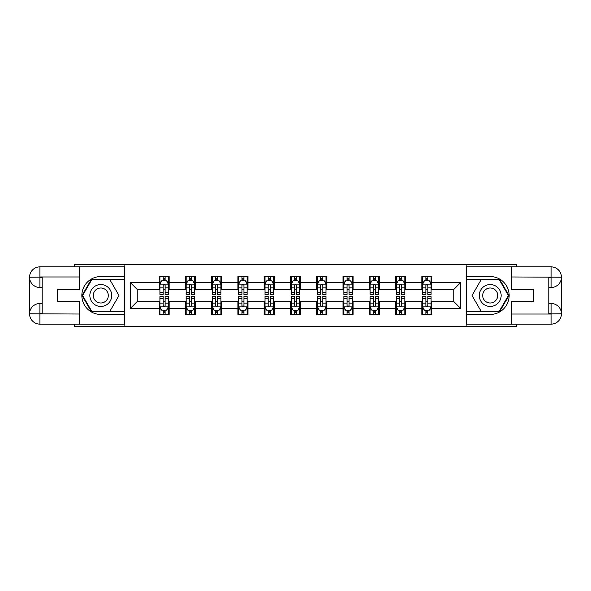 <?xml version="1.0" encoding="UTF-8"?>
<svg xmlns="http://www.w3.org/2000/svg" width="591" height="591" viewBox="0 0 591 591"><rect width="100%" height="100%" fill="white"/><g stroke="black" fill="none" stroke-linecap="round" stroke-linejoin="round"><path stroke-width="0.89" d="M74.688 324.134L74.688 326.66L516.312 326.66L516.312 324.134M516.312 266.866L516.312 264.34L466.122 264.34L466.122 326.66M466.122 264.34L74.688 264.34L74.688 266.866M124.878 326.66L124.878 264.34M431.925 282.697L431.925 276.551L421.819 276.551L421.819 282.697L405.655 282.697L405.655 276.551L395.549 276.551L395.549 282.697L379.378 282.697L379.378 276.551L369.272 276.551L369.272 282.697L353.1 282.697L353.1 276.551L342.994 276.551L342.994 282.697L326.83 282.697L326.83 276.551L316.724 276.551L316.724 282.697L300.553 282.697L300.553 276.551L290.447 276.551L290.447 282.697L274.276 282.697L274.276 276.551L264.17 276.551L264.17 282.697L248.006 282.697L248.006 276.551L237.9 276.551L237.9 282.697L221.728 282.697L221.728 276.551L211.622 276.551L211.622 282.697L195.451 282.697L195.451 276.551L185.345 276.551L185.345 282.697L169.181 282.697L169.181 276.551L159.075 276.551L159.075 282.697L130.441 282.697L130.441 308.303L137.178 301.565L159.075 301.565L159.075 314.449L169.181 314.449L169.181 301.565L185.345 301.565L185.345 314.449L195.451 314.449L195.451 301.565L211.622 301.565L211.622 314.449L221.728 314.449L221.728 301.565L237.9 301.565L237.9 314.449L248.006 314.449L248.006 301.565L264.17 301.565L264.17 314.449L274.276 314.449L274.276 301.565L290.447 301.565L290.447 314.449L300.553 314.449L300.553 301.565L316.724 301.565L316.724 314.449L326.83 314.449L326.83 301.565L342.994 301.565L342.994 314.449L353.1 314.449L353.1 301.565L369.272 301.565L369.272 314.449L379.378 314.449L379.378 301.565L395.549 301.565L395.549 314.449L405.655 314.449L405.655 301.565L421.819 301.565L421.819 314.449L431.925 314.449L431.925 301.565L453.822 301.565L453.822 289.435L431.925 289.435L431.925 282.697L460.559 282.697L460.559 308.303L431.925 308.303M421.819 308.303L405.655 308.303M395.549 308.303L379.378 308.303M369.272 308.303L353.1 308.303M342.994 308.303L326.83 308.303M316.724 308.303L300.553 308.303M290.447 308.303L274.276 308.303M264.17 308.303L248.006 308.303M237.9 308.303L221.728 308.303M211.622 308.303L195.451 308.303M185.345 308.303L169.181 308.303M159.075 308.303L130.441 308.303M421.819 282.697L421.819 289.435L405.655 289.435L405.655 282.697M395.549 282.697L395.549 289.435L379.378 289.435L379.378 282.697M369.272 282.697L369.272 289.435L353.1 289.435L353.1 282.697M342.994 282.697L342.994 289.435L326.83 289.435L326.83 282.697M316.724 282.697L316.724 289.435L300.553 289.435L300.553 282.697M290.447 282.697L290.447 289.435L274.276 289.435L274.276 282.697M264.17 282.697L264.17 289.435L248.006 289.435L248.006 282.697M237.9 282.697L237.9 289.435L221.728 289.435L221.728 282.697M211.622 282.697L211.622 289.435L195.451 289.435L195.451 282.697M185.345 282.697L185.345 289.435L169.181 289.435L169.181 282.697M159.075 282.697L159.075 289.435L137.178 289.435L130.441 282.697M137.178 289.435L137.178 301.565M460.559 308.303L453.822 301.565M453.822 289.435L460.559 282.697M159.075 280.762L159.917 280.762M163.116 280.762L165.133 280.762M168.339 280.762L169.181 280.762M159.075 289.265L159.917 289.265M163.116 289.265L165.133 289.265M168.339 289.265L169.181 289.265M159.075 301.735L159.917 301.735M163.116 301.735L165.133 301.735M168.339 301.735L169.181 301.735M159.075 310.238L159.917 310.238M163.116 310.238L165.133 310.238M168.339 310.238L169.181 310.238M185.345 301.735L186.187 301.735M189.386 301.735L191.41 301.735M194.609 301.735L195.451 301.735M185.345 310.238L186.187 310.238M189.386 310.238L191.41 310.238M194.609 310.238L195.451 310.238M185.345 280.762L186.187 280.762M189.386 280.762L191.41 280.762M194.609 280.762L195.451 280.762M185.345 289.265L186.187 289.265M189.386 289.265L191.41 289.265M194.609 289.265L195.451 289.265M211.622 301.735L212.465 301.735M215.663 301.735L217.687 301.735M220.886 301.735L221.728 301.735M211.622 310.238L212.465 310.238M215.663 310.238L217.687 310.238M220.886 310.238L221.728 310.238M211.622 280.762L212.465 280.762M215.663 280.762L217.687 280.762M220.886 280.762L221.728 280.762M211.622 289.265L212.465 289.265M215.663 289.265L217.687 289.265M220.886 289.265L221.728 289.265M237.9 301.735L238.742 301.735M241.941 301.735L243.957 301.735M247.164 301.735L248.006 301.735M237.9 310.238L238.742 310.238M241.941 310.238L243.957 310.238M247.164 310.238L248.006 310.238M237.9 280.762L238.742 280.762M241.941 280.762L243.957 280.762M247.164 280.762L248.006 280.762M237.9 289.265L238.742 289.265M241.941 289.265L243.957 289.265M247.164 289.265L248.006 289.265M264.17 301.735L265.012 301.735M268.218 301.735L270.235 301.735M273.434 301.735L274.276 301.735M264.17 310.238L265.012 310.238M268.218 310.238L270.235 310.238M273.434 310.238L274.276 310.238M264.17 280.762L265.012 280.762M268.218 280.762L270.235 280.762M273.434 280.762L274.276 280.762M264.17 289.265L265.012 289.265M268.218 289.265L270.235 289.265M273.434 289.265L274.276 289.265M290.447 301.735L291.289 301.735M294.488 301.735L296.512 301.735M299.711 301.735L300.553 301.735M290.447 310.238L291.289 310.238M294.488 310.238L296.512 310.238M299.711 310.238L300.553 310.238M290.447 280.762L291.289 280.762M294.488 280.762L296.512 280.762M299.711 280.762L300.553 280.762M290.447 289.265L291.289 289.265M294.488 289.265L296.512 289.265M299.711 289.265L300.553 289.265M316.724 301.735L317.566 301.735M320.765 301.735L322.782 301.735M325.988 301.735L326.83 301.735M316.724 310.238L317.566 310.238M320.765 310.238L322.782 310.238M325.988 310.238L326.83 310.238M316.724 280.762L317.566 280.762M320.765 280.762L322.782 280.762M325.988 280.762L326.83 280.762M316.724 289.265L317.566 289.265M320.765 289.265L322.782 289.265M325.988 289.265L326.83 289.265M342.994 301.735L343.836 301.735M347.043 301.735L349.059 301.735M352.258 301.735L353.1 301.735M342.994 310.238L343.836 310.238M347.043 310.238L349.059 310.238M352.258 310.238L353.1 310.238M342.994 280.762L343.836 280.762M347.043 280.762L349.059 280.762M352.258 280.762L353.1 280.762M342.994 289.265L343.836 289.265M347.043 289.265L349.059 289.265M352.258 289.265L353.1 289.265M369.272 301.735L370.114 301.735M373.313 301.735L375.337 301.735M378.536 301.735L379.378 301.735M369.272 310.238L370.114 310.238M373.313 310.238L375.337 310.238M378.536 310.238L379.378 310.238M369.272 280.762L370.114 280.762M373.313 280.762L375.337 280.762M378.536 280.762L379.378 280.762M369.272 289.265L370.114 289.265M373.313 289.265L375.337 289.265M378.536 289.265L379.378 289.265M395.549 301.735L396.391 301.735M399.59 301.735L401.614 301.735M404.813 301.735L405.655 301.735M395.549 310.238L396.391 310.238M399.59 310.238L401.614 310.238M404.813 310.238L405.655 310.238M395.549 280.762L396.391 280.762M399.59 280.762L401.614 280.762M404.813 280.762L405.655 280.762M395.549 289.265L396.391 289.265M399.59 289.265L401.614 289.265M404.813 289.265L405.655 289.265M421.819 301.735L422.661 301.735M425.867 301.735L427.884 301.735M431.083 301.735L431.925 301.735M421.819 310.238L422.661 310.238M425.867 310.238L427.884 310.238M431.083 310.238L431.925 310.238M421.819 280.762L422.661 280.762M425.867 280.762L427.884 280.762M431.083 280.762L431.925 280.762M421.819 289.265L422.661 289.265M425.867 289.265L427.884 289.265M431.083 289.265L431.925 289.265M165.133 278.738L163.116 278.738M168.339 292.375L165.133 292.375L165.133 294.488L168.339 294.488L168.339 284.212L166.655 280.843L161.602 280.843L159.917 284.212L159.917 294.488L163.116 294.488L163.116 292.375L159.917 292.375M159.917 284.212L159.917 276.551M168.339 284.212L168.339 276.551M163.116 280.843L163.116 276.551M165.133 276.551L165.133 280.843M165.133 292.375L165.133 285.475C164.461 284.182 163.788 284.182 163.116 285.475L163.116 292.375M163.116 312.262L165.133 312.262M159.917 298.625L163.116 298.625L163.116 296.512L159.917 296.512L159.917 306.788L161.602 310.157L166.655 310.157L168.339 306.788L168.339 296.512L165.133 296.512L165.133 298.625L168.339 298.625M168.339 306.788L168.339 314.449M159.917 306.788L159.917 314.449M165.133 310.157L165.133 314.449M163.116 314.449L163.116 310.157M163.116 298.625L163.116 305.525C163.788 306.818 164.461 306.818 165.133 305.525L165.133 298.625M106.269 286.022A10.948 10.948 0 0 0 91.317 290.026A10.948 10.948 0 0 0 95.321 304.978A10.948 10.948 0 0 0 110.273 300.974A10.948 10.948 0 0 0 106.269 286.022M104.541 289.006A7.498 7.498 0 0 0 94.301 291.755A7.498 7.498 0 0 0 97.05 301.994A7.498 7.498 0 0 0 107.289 299.245A7.498 7.498 0 0 0 104.541 289.006M109.889 311.25L91.701 311.25L82.614 295.5L91.701 279.75L109.889 279.75L118.983 295.5L109.889 311.25M495.679 286.022A10.948 10.948 0 0 0 480.727 290.026A10.948 10.948 0 0 0 484.731 304.978A10.948 10.948 0 0 0 499.683 300.974A10.948 10.948 0 0 0 495.679 286.022M493.95 289.006A7.498 7.498 0 0 0 483.711 291.755A7.498 7.498 0 0 0 486.459 301.994A7.498 7.498 0 0 0 496.699 299.245A7.498 7.498 0 0 0 493.95 289.006M499.299 311.25L481.111 311.25L472.017 295.5L481.111 279.75L499.299 279.75L508.386 295.5L499.299 311.25M42.183 287.499L39.907 287.499A10.357 10.357 0 0 1 29.55 277.223A10.357 10.357 0 0 1 39.907 266.866L124.716 266.866L124.716 276.551L100.795 276.551A18.949 18.949 0 0 0 81.846 295.5A18.949 18.949 0 0 0 100.795 314.449L124.716 314.449L124.716 324.134L39.907 324.134A10.357 10.357 0 0 1 29.55 313.777A10.357 10.357 0 0 1 39.907 303.501L42.183 303.501M124.716 314.449L124.716 276.551M79.238 266.866L79.238 289.524L57.512 289.524L57.512 301.476L79.238 301.476L79.238 324.134M79.238 276.972L39.907 276.972L39.907 287.499A10.357 10.357 0 0 1 29.55 277.223L29.55 313.777L79.238 314.028M39.907 314.028L39.907 324.134A10.357 10.357 0 0 1 29.55 313.777A10.357 10.357 0 0 1 39.907 303.501L39.907 313.607L42.183 313.607L42.183 277.393L39.907 277.393M124.716 279.248L91.413 279.248L82.031 295.5L91.413 311.752L124.716 311.752M39.907 287.499A10.357 10.357 0 0 1 29.55 277.223L39.641 277.149M548.817 303.501L551.093 303.501A10.357 10.357 0 0 1 561.45 313.777A10.357 10.357 0 0 1 551.093 324.134L466.284 324.134L466.284 314.449L490.205 314.449A18.949 18.949 0 0 0 509.154 295.5A18.949 18.949 0 0 0 490.205 276.551L466.284 276.551L466.284 266.866L551.093 266.866A10.357 10.357 0 0 1 561.45 277.223A10.357 10.357 0 0 1 551.093 287.499L548.817 287.499M466.284 276.551L466.284 314.449M511.762 324.134L511.762 301.476L533.488 301.476L533.488 289.524L511.762 289.524L511.762 266.866M511.762 314.028L551.093 314.028L551.093 303.501A10.357 10.357 0 0 1 561.45 313.777L561.45 277.223L511.762 276.972M551.093 276.972L551.093 266.866A10.357 10.357 0 0 1 561.45 277.223A10.357 10.357 0 0 1 551.093 287.499L551.093 277.393L548.817 277.393L548.817 313.607L551.093 313.607M466.284 311.752L499.587 311.752L508.969 295.5L499.587 279.248L466.284 279.248M551.093 303.501A10.357 10.357 0 0 1 561.45 313.777L551.359 313.851M191.41 278.738L189.386 278.738M194.609 292.375L191.41 292.375L191.41 294.488L194.609 294.488L194.609 284.212L192.925 280.843L187.872 280.843L186.187 284.212L186.187 294.488L189.386 294.488L189.386 292.375L186.187 292.375M186.187 284.212L186.187 276.551M194.609 284.212L194.609 276.551M189.386 280.843L189.386 276.551M191.41 276.551L191.41 280.843M191.41 292.375L191.41 285.475C190.738 284.182 190.066 284.182 189.386 285.475L189.386 292.375M217.687 278.738L215.663 278.738M220.886 292.375L217.687 292.375L217.687 294.488L220.886 294.488L220.886 284.212L219.202 280.843L214.149 280.843L212.465 284.212L212.465 294.488L215.663 294.488L215.663 292.375L212.465 292.375M212.465 284.212L212.465 276.551M220.886 284.212L220.886 276.551M215.663 280.843L215.663 276.551M217.687 276.551L217.687 280.843M217.687 292.375L217.687 285.475C217.015 284.182 216.336 284.182 215.663 285.475L215.663 292.375M189.386 312.262L191.41 312.262M186.187 298.625L189.386 298.625L189.386 296.512L186.187 296.512L186.187 306.788L187.872 310.157L192.925 310.157L194.609 306.788L194.609 296.512L191.41 296.512L191.41 298.625L194.609 298.625M194.609 306.788L194.609 314.449M186.187 306.788L186.187 314.449M191.41 310.157L191.41 314.449M189.386 314.449L189.386 310.157M189.386 298.625L189.386 305.525C190.066 306.818 190.738 306.818 191.41 305.525L191.41 298.625M215.663 312.262L217.687 312.262M212.465 298.625L215.663 298.625L215.663 296.512L212.465 296.512L212.465 306.788L214.149 310.157L219.202 310.157L220.886 306.788L220.886 296.512L217.687 296.512L217.687 298.625L220.886 298.625M220.886 306.788L220.886 314.449M212.465 306.788L212.465 314.449M217.687 310.157L217.687 314.449M215.663 314.449L215.663 310.157M215.663 298.625L215.663 305.525C216.336 306.818 217.008 306.818 217.687 305.525L217.687 298.625M243.957 278.738L241.941 278.738M247.164 292.375L243.957 292.375L243.957 294.488L247.164 294.488L247.164 284.212L245.479 280.843L240.426 280.843L238.742 284.212L238.742 294.488L241.941 294.488L241.941 292.375L238.742 292.375M238.742 284.212L238.742 276.551M247.164 284.212L247.164 276.551M241.941 280.843L241.941 276.551M243.957 276.551L243.957 280.843M243.957 292.375L243.957 285.475C243.285 284.182 242.613 284.182 241.941 285.475L241.941 292.375M270.235 278.738L268.218 278.738M273.434 292.375L270.235 292.375L270.235 294.488L273.434 294.488L273.434 284.212L271.749 280.843L266.696 280.843L265.012 284.212L265.012 294.488L268.218 294.488L268.218 292.375L265.012 292.375M265.012 284.212L265.012 276.551M273.434 284.212L273.434 276.551M268.218 280.843L268.218 276.551M270.235 276.551L270.235 280.843M270.235 292.375L270.235 285.475C269.562 284.182 268.89 284.182 268.218 285.475L268.218 292.375M296.512 278.738L294.488 278.738M299.711 292.375L296.512 292.375L296.512 294.488L299.711 294.488L299.711 284.212L298.027 280.843L292.973 280.843L291.289 284.212L291.289 294.488L294.488 294.488L294.488 292.375L291.289 292.375M291.289 284.212L291.289 276.551M299.711 284.212L299.711 276.551M294.488 280.843L294.488 276.551M296.512 276.551L296.512 280.843M296.512 292.375L296.512 285.475C295.84 284.182 295.168 284.182 294.488 285.475L294.488 292.375M241.941 312.262L243.957 312.262M238.742 298.625L241.941 298.625L241.941 296.512L238.742 296.512L238.742 306.788L240.426 310.157L245.479 310.157L247.164 306.788L247.164 296.512L243.957 296.512L243.957 298.625L247.164 298.625M247.164 306.788L247.164 314.449M238.742 306.788L238.742 314.449M243.957 310.157L243.957 314.449M241.941 314.449L241.941 310.157M241.941 298.625L241.941 305.525C242.613 306.818 243.285 306.818 243.957 305.525L243.957 298.625M268.218 312.262L270.235 312.262M265.012 298.625L268.218 298.625L268.218 296.512L265.012 296.512L265.012 306.788L266.696 310.157L271.749 310.157L273.434 306.788L273.434 296.512L270.235 296.512L270.235 298.625L273.434 298.625M273.434 306.788L273.434 314.449M265.012 306.788L265.012 314.449M270.235 310.157L270.235 314.449M268.218 314.449L268.218 310.157M268.218 298.625L268.218 305.525C268.89 306.818 269.562 306.818 270.235 305.525L270.235 298.625M294.488 312.262L296.512 312.262M291.289 298.625L294.488 298.625L294.488 296.512L291.289 296.512L291.289 306.788L292.973 310.157L298.027 310.157L299.711 306.788L299.711 296.512L296.512 296.512L296.512 298.625L299.711 298.625M299.711 306.788L299.711 314.449M291.289 306.788L291.289 314.449M296.512 310.157L296.512 314.449M294.488 314.449L294.488 310.157M294.488 298.625L294.488 305.525C295.16 306.818 295.832 306.818 296.512 305.525L296.512 298.625M322.782 278.738L320.765 278.738M325.988 292.375L322.782 292.375L322.782 294.488L325.988 294.488L325.988 284.212L324.304 280.843L319.251 280.843L317.566 284.212L317.566 294.488L320.765 294.488L320.765 292.375L317.566 292.375M317.566 284.212L317.566 276.551M325.988 284.212L325.988 276.551M320.765 280.843L320.765 276.551M322.782 276.551L322.782 280.843M322.782 292.375L322.782 285.475C322.11 284.182 321.438 284.182 320.765 285.475L320.765 292.375M320.765 312.262L322.782 312.262M317.566 298.625L320.765 298.625L320.765 296.512L317.566 296.512L317.566 306.788L319.251 310.157L324.304 310.157L325.988 306.788L325.988 296.512L322.782 296.512L322.782 298.625L325.988 298.625M325.988 306.788L325.988 314.449M317.566 306.788L317.566 314.449M322.782 310.157L322.782 314.449M320.765 314.449L320.765 310.157M320.765 298.625L320.765 305.525C321.438 306.818 322.11 306.818 322.782 305.525L322.782 298.625M349.059 278.738L347.043 278.738M352.258 292.375L349.059 292.375L349.059 294.488L352.258 294.488L352.258 284.212L350.574 280.843L345.521 280.843L343.836 284.212L343.836 294.488L347.043 294.488L347.043 292.375L343.836 292.375M343.836 284.212L343.836 276.551M352.258 284.212L352.258 276.551M347.043 280.843L347.043 276.551M349.059 276.551L349.059 280.843M349.059 292.375L349.059 285.475C348.387 284.182 347.715 284.182 347.043 285.475L347.043 292.375M347.043 312.262L349.059 312.262M343.836 298.625L347.043 298.625L347.043 296.512L343.836 296.512L343.836 306.788L345.521 310.157L350.574 310.157L352.258 306.788L352.258 296.512L349.059 296.512L349.059 298.625L352.258 298.625M352.258 306.788L352.258 314.449M343.836 306.788L343.836 314.449M349.059 310.157L349.059 314.449M347.043 314.449L347.043 310.157M347.043 298.625L347.043 305.525C347.715 306.818 348.387 306.818 349.059 305.525L349.059 298.625M375.337 278.738L373.313 278.738M378.536 292.375L375.337 292.375L375.337 294.488L378.536 294.488L378.536 284.212L376.851 280.843L371.798 280.843L370.114 284.212L370.114 294.488L373.313 294.488L373.313 292.375L370.114 292.375M370.114 284.212L370.114 276.551M378.536 284.212L378.536 276.551M373.313 280.843L373.313 276.551M375.337 276.551L375.337 280.843M375.337 292.375L375.337 285.475C374.664 284.182 373.992 284.182 373.313 285.475L373.313 292.375M373.313 312.262L375.337 312.262M370.114 298.625L373.313 298.625L373.313 296.512L370.114 296.512L370.114 306.788L371.798 310.157L376.851 310.157L378.536 306.788L378.536 296.512L375.337 296.512L375.337 298.625L378.536 298.625M378.536 306.788L378.536 314.449M370.114 306.788L370.114 314.449M375.337 310.157L375.337 314.449M373.313 314.449L373.313 310.157M373.313 298.625L373.313 305.525C373.985 306.818 374.664 306.818 375.337 305.525L375.337 298.625M401.614 278.738L399.59 278.738M404.813 292.375L401.614 292.375L401.614 294.488L404.813 294.488L404.813 284.212L403.128 280.843L398.075 280.843L396.391 284.212L396.391 294.488L399.59 294.488L399.59 292.375L396.391 292.375M396.391 284.212L396.391 276.551M404.813 284.212L404.813 276.551M399.59 280.843L399.59 276.551M401.614 276.551L401.614 280.843M401.614 292.375L401.614 285.475C400.934 284.182 400.262 284.182 399.59 285.475L399.59 292.375M399.59 312.262L401.614 312.262M396.391 298.625L399.59 298.625L399.59 296.512L396.391 296.512L396.391 306.788L398.075 310.157L403.128 310.157L404.813 306.788L404.813 296.512L401.614 296.512L401.614 298.625L404.813 298.625M404.813 306.788L404.813 314.449M396.391 306.788L396.391 314.449M401.614 310.157L401.614 314.449M399.59 314.449L399.59 310.157M399.59 298.625L399.59 305.525C400.262 306.818 400.934 306.818 401.614 305.525L401.614 298.625M427.884 278.738L425.867 278.738M431.083 292.375L427.884 292.375L427.884 294.488L431.083 294.488L431.083 284.212L429.398 280.843L424.345 280.843L422.661 284.212L422.661 294.488L425.867 294.488L425.867 292.375L422.661 292.375M422.661 284.212L422.661 276.551M431.083 284.212L431.083 276.551M425.867 280.843L425.867 276.551M427.884 276.551L427.884 280.843M427.884 292.375L427.884 285.475C427.212 284.182 426.539 284.182 425.867 285.475L425.867 292.375M425.867 312.262L427.884 312.262M422.661 298.625L425.867 298.625L425.867 296.512L422.661 296.512L422.661 306.788L424.345 310.157L429.398 310.157L431.083 306.788L431.083 296.512L427.884 296.512L427.884 298.625L431.083 298.625M431.083 306.788L431.083 314.449M422.661 306.788L422.661 314.449M427.884 310.157L427.884 314.449M425.867 314.449L425.867 310.157M425.867 298.625L425.867 305.525C426.539 306.818 427.212 306.818 427.884 305.525L427.884 298.625M168.295 284.131L159.954 284.131M159.917 281.05L161.498 281.05M166.751 281.05L168.339 281.05M163.116 287.861L159.917 287.861M168.339 287.861L165.133 287.861M165.133 279.816L163.116 279.816M159.954 306.869L168.295 306.869M168.339 309.95L166.751 309.95M161.498 309.95L159.917 309.95M165.133 303.139L168.339 303.139M159.917 303.139L163.116 303.139M163.116 311.184L165.133 311.184M29.55 313.777A10.357 10.357 0 0 1 39.907 303.501M29.55 277.223A10.357 10.357 0 0 1 39.907 266.866L39.907 276.972M561.45 277.223A10.357 10.357 0 0 1 551.093 287.499M561.45 313.777A10.357 10.357 0 0 1 551.093 324.134L551.093 314.028M194.572 284.131L186.231 284.131M186.187 281.05L187.775 281.05M193.028 281.05L194.609 281.05M189.386 287.861L186.187 287.861M194.609 287.861L191.41 287.861M191.41 279.816L189.386 279.816M220.842 284.131L212.509 284.131M212.465 281.05L214.045 281.05M219.305 281.05L220.886 281.05M215.663 287.861L212.465 287.861M220.886 287.861L217.687 287.861M217.687 279.816L215.663 279.816M186.231 306.869L194.572 306.869M194.609 309.95L193.028 309.95M187.775 309.95L186.187 309.95M191.41 303.139L194.609 303.139M186.187 303.139L189.386 303.139M189.386 311.184L191.41 311.184M212.509 306.869L220.842 306.869M220.886 309.95L219.305 309.95M214.045 309.95L212.465 309.95M217.687 303.139L220.886 303.139M212.465 303.139L215.663 303.139M215.663 311.184L217.687 311.184M247.119 284.131L238.779 284.131M238.742 281.05L240.323 281.05M245.575 281.05L247.164 281.05M241.941 287.861L238.742 287.861M247.164 287.861L243.957 287.861M243.957 279.816L241.941 279.816M273.397 284.131L265.056 284.131M265.012 281.05L266.6 281.05M271.853 281.05L273.434 281.05M268.218 287.861L265.012 287.861M273.434 287.861L270.235 287.861M270.235 279.816L268.218 279.816M299.667 284.131L291.333 284.131M291.289 281.05L292.87 281.05M298.13 281.05L299.711 281.05M294.488 287.861L291.289 287.861M299.711 287.861L296.512 287.861M296.512 279.816L294.488 279.816M238.779 306.869L247.119 306.869M247.164 309.95L245.575 309.95M240.323 309.95L238.742 309.95M243.957 303.139L247.164 303.139M238.742 303.139L241.941 303.139M241.941 311.184L243.957 311.184M265.056 306.869L273.397 306.869M273.434 309.95L271.853 309.95M266.6 309.95L265.012 309.95M270.235 303.139L273.434 303.139M265.012 303.139L268.218 303.139M268.218 311.184L270.235 311.184M291.333 306.869L299.667 306.869M299.711 309.95L298.13 309.95M292.87 309.95L291.289 309.95M296.512 303.139L299.711 303.139M291.289 303.139L294.488 303.139M294.488 311.184L296.512 311.184M325.944 284.131L317.603 284.131M317.566 281.05L319.147 281.05M324.4 281.05L325.988 281.05M320.765 287.861L317.566 287.861M325.988 287.861L322.782 287.861M322.782 279.816L320.765 279.816M317.603 306.869L325.944 306.869M325.988 309.95L324.4 309.95M319.147 309.95L317.566 309.95M322.782 303.139L325.988 303.139M317.566 303.139L320.765 303.139M320.765 311.184L322.782 311.184M352.221 284.131L343.881 284.131M343.836 281.05L345.425 281.05M350.677 281.05L352.258 281.05M347.043 287.861L343.836 287.861M352.258 287.861L349.059 287.861M349.059 279.816L347.043 279.816M343.881 306.869L352.221 306.869M352.258 309.95L350.677 309.95M345.425 309.95L343.836 309.95M349.059 303.139L352.258 303.139M343.836 303.139L347.043 303.139M347.043 311.184L349.059 311.184M378.491 284.131L370.158 284.131M370.114 281.05L371.695 281.05M376.955 281.05L378.536 281.05M373.313 287.861L370.114 287.861M378.536 287.861L375.337 287.861M375.337 279.816L373.313 279.816M370.158 306.869L378.491 306.869M378.536 309.95L376.955 309.95M371.695 309.95L370.114 309.95M375.337 303.139L378.536 303.139M370.114 303.139L373.313 303.139M373.313 311.184L375.337 311.184M404.769 284.131L396.428 284.131M396.391 281.05L397.972 281.05M403.225 281.05L404.813 281.05M399.59 287.861L396.391 287.861M404.813 287.861L401.614 287.861M401.614 279.816L399.59 279.816M396.428 306.869L404.769 306.869M404.813 309.95L403.225 309.95M397.972 309.95L396.391 309.95M401.614 303.139L404.813 303.139M396.391 303.139L399.59 303.139M399.59 311.184L401.614 311.184M431.046 284.131L422.705 284.131M422.661 281.05L424.249 281.05M429.502 281.05L431.083 281.05M425.867 287.861L422.661 287.861M431.083 287.861L427.884 287.861M427.884 279.816L425.867 279.816M422.705 306.869L431.046 306.869M431.083 309.95L429.502 309.95M424.249 309.95L422.661 309.95M427.884 303.139L431.083 303.139M422.661 303.139L425.867 303.139M425.867 311.184L427.884 311.184"/></g></svg>

